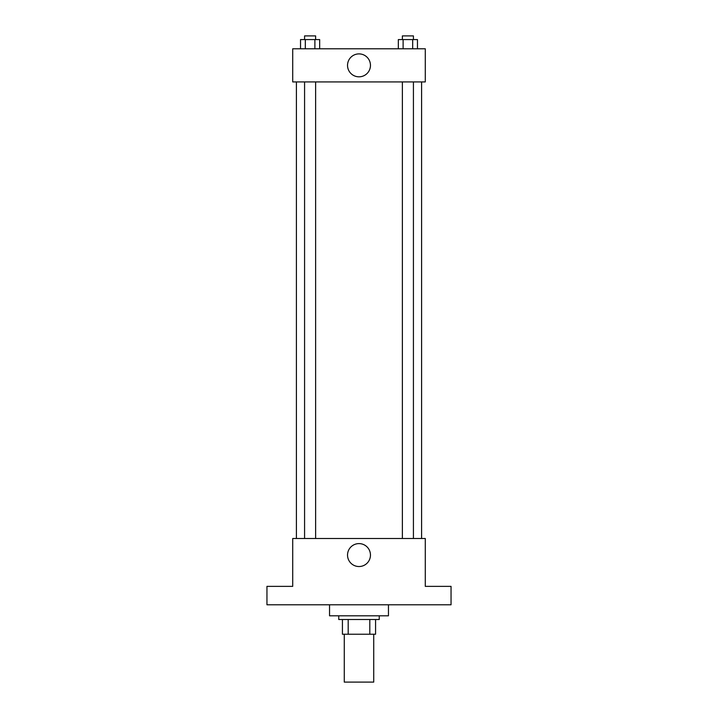 <?xml version="1.0" encoding="UTF-8"?>
<svg xmlns="http://www.w3.org/2000/svg" width="718" height="718" viewBox="0 0 718 718"><rect width="100%" height="100%" fill="white"/><g stroke="black" fill="none" stroke-linecap="round" stroke-linejoin="round"><path stroke-width="1.08" d="M344.272 634.236L344.272 682.1L373.728 682.1L373.728 634.236M369.806 619.508L369.806 634.236L342.432 634.236L342.432 619.508M369.806 634.236L375.568 634.236L375.568 619.508L375.568 634.236M379.248 615.82L379.248 619.508L338.752 619.508L338.752 615.82M348.194 619.508L348.194 634.236M329.544 604.78L329.544 615.82L388.456 615.82L388.456 604.78M451.048 604.78L266.952 604.78L266.952 586.364L292.72 586.364L292.72 538.5L425.28 538.5L425.28 586.364L451.048 586.364L451.048 604.78M370.461 555.068A11.461 11.461 0 0 1 353.265 564.994A11.461 11.461 0 0 1 353.265 545.141A11.461 11.461 0 0 1 370.461 555.068M421.592 81.924L421.592 538.5M402.376 538.5L402.376 81.924M315.624 81.924L315.624 538.5M425.28 81.924L292.72 81.924L292.72 48.788L425.28 48.788L425.28 81.924M370.461 65.356A11.461 11.461 0 0 1 353.265 75.282A11.461 11.461 0 0 1 353.265 55.43A11.461 11.461 0 0 1 370.461 65.356M417.463 48.788L417.463 39.58L398.328 39.58L398.328 48.788M412.679 39.58L412.679 48.788M403.112 39.58L403.112 48.788M402.376 39.58L402.376 35.9L413.424 35.9L413.424 39.58M319.672 48.788L319.672 39.58L300.537 39.58L300.537 48.788M314.888 39.58L314.888 48.788M305.321 39.58L305.321 48.788M304.576 39.58L304.576 35.9L315.624 35.9L315.624 39.58M296.408 81.924L296.408 538.5M413.424 538.5L413.424 81.924M304.576 81.924L304.576 538.5"/></g></svg>
